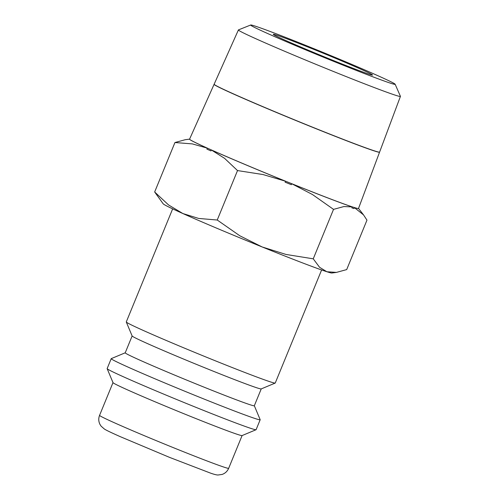 <?xml version="1.0" encoding="UTF-8"?>
<svg xmlns="http://www.w3.org/2000/svg" width="500" height="500" viewBox="0 0 500 500"><rect width="100%" height="100%" fill="white"/><g stroke="black" fill="none" stroke-linecap="round" stroke-linejoin="round"><path stroke-width="0.75" d="M172.656 208.869L126.281 321.938A80.5 2.206 22.3 0 0 126.287 322.006A80.5 2.206 22.3 0 0 127.394 322.831A80.5 2.206 22.3 0 0 205.775 356.925A80.5 2.206 22.3 0 0 275.194 383.075A80.5 2.206 22.3 0 0 275.244 383.031L321.613 269.962M126.287 322.006L132.144 335.994A69.769 1.913 22.3 0 0 133.106 336.712A69.769 1.913 22.3 0 0 201.038 366.256A69.769 1.913 22.3 0 0 261.194 388.925L275.194 383.075M132.131 335.962L125.219 352.812A69.769 1.913 22.3 0 0 126.181 353.587A69.769 1.913 22.3 0 0 195 383.494A69.769 1.913 22.3 0 0 254.319 405.763L261.231 388.913M125.231 352.788L111.269 358.625A80.5 2.206 22.3 0 0 111.219 358.669A80.5 2.206 22.3 0 0 112.331 359.562A80.5 2.206 22.3 0 0 191.731 394.069A80.5 2.206 22.3 0 0 260.175 419.762A80.5 2.206 22.3 0 0 260.175 419.694L254.331 405.737M111.219 358.669L107.144 368.594A80.5 2.206 22.3 0 0 107.15 368.663A80.5 2.206 22.3 0 0 108.256 369.487A80.5 2.206 22.3 0 0 186.644 403.581A80.5 2.206 22.3 0 0 256.056 429.731A80.5 2.206 22.3 0 0 256.106 429.688L260.175 419.762M107.15 368.663L113.012 382.65A69.769 1.913 22.3 0 0 113.969 383.369A69.769 1.913 22.3 0 0 181.9 412.912A69.769 1.913 22.3 0 0 242.062 435.581L256.056 429.731M154.662 191.981L163.219 203.856A91.237 2.506 22.3 0 0 164.431 204.719A91.237 2.506 22.3 0 0 182.856 213.538L168.544 204.938L154.662 191.981L174.944 142.531L192.344 143.9L207.275 148.138A91.3 2.506 -157.7 0 1 190.825 140.206A91.3 2.506 -157.7 0 1 189.562 139.188L189.575 139.156A91.3 2.506 22.3 0 0 189.575 139.156A91.3 2.506 22.3 0 0 190.837 140.169A91.3 2.506 22.3 0 0 280.925 179.319A91.3 2.506 22.3 0 0 358.519 208.438L379.562 152.188A89.425 2.456 -157.7 0 1 303.562 123.663A89.425 2.456 -157.7 0 1 215.325 85.319A89.425 2.456 -157.7 0 1 214.094 84.325A89.425 2.456 -157.7 0 1 214.131 84.281M189.587 139.131L185.194 139.725L174.944 142.531M250.706 25L238.463 29.894A87.562 2.4 22.3 0 0 238.406 29.944A87.562 2.4 22.3 0 0 239.619 30.919A87.562 2.4 22.3 0 0 326.019 68.463A87.562 2.4 22.3 0 0 400.431 96.394A87.562 2.4 22.3 0 0 400.425 96.319L395.144 84.237A78.088 2.144 22.3 0 0 394.069 83.438A78.088 2.144 22.3 0 0 318.069 50.381A78.088 2.144 22.3 0 0 250.706 25A78.088 2.144 22.3 0 0 251.737 25.913A78.088 2.144 22.3 0 0 329.775 59.794A78.088 2.144 22.3 0 0 395.144 84.237M358.506 208.456A91.3 2.506 -157.7 0 1 354.412 207.606L354.025 208.562A91.3 2.506 22.3 0 1 351.844 207.862L352.238 206.906A91.3 2.506 -157.7 0 1 291.731 183.731L291.337 184.694A91.3 2.506 22.3 0 1 285.087 182.162L285.481 181.206A91.3 2.506 -157.7 0 1 211.344 149.963L210.95 150.919A91.3 2.506 22.3 0 1 206.881 149.094L207.275 148.138M238.406 29.944L214.137 84.225A89.419 2.456 22.3 0 0 215.369 85.219A89.419 2.456 22.3 0 0 303.606 123.562A89.419 2.456 22.3 0 0 379.6 152.088L400.431 96.394M273.994 34.906A53.669 1.475 -157.7 0 1 273.25 34.312A53.669 1.475 -157.7 0 1 318.881 51.438A53.669 1.475 -157.7 0 1 371.812 74.444A53.669 1.475 -157.7 0 1 372.556 75.037A53.669 1.475 -157.7 0 1 326.925 57.912A53.669 1.475 -157.7 0 1 273.994 34.906M211.344 149.963L224.575 158.344L237.519 170.569L263.031 174.55L285.481 181.206M217.237 220.025L198.688 218.444L182.856 213.538A91.237 2.506 22.3 0 0 262.156 246.962A91.237 2.506 22.3 0 0 326.875 271.744A91.237 2.506 22.3 0 0 331.85 273.012L336.438 272.4L326.875 271.744L319.581 267.3L313.25 258.825L286.038 254.456L262.156 246.962L239.788 235.763L217.237 220.025L237.519 170.569M354.412 207.606L363.531 214.894L366.969 220.138L346.688 269.594L336.438 272.4M291.731 183.731L312.481 194.537L333.531 209.375L343.869 206.556L352.238 206.906M313.25 258.825L333.531 209.375M228.669 468.3C227.356 471.306 225.175 473.356 222.119 474.438L218.05 475C216.838 475.05 214.438 474.469 210.85 473.244L169.525 457.369L120.037 436.562C109.525 431.856 106.381 430.288 104.356 429.019L101.062 426.112L99.913 424.294C98.513 421.381 98.394 418.406 99.569 415.356A69.769 1.913 22.3 0 0 100.538 416.131A69.769 1.913 22.3 0 0 175.263 448.431A69.769 1.913 22.3 0 0 228.669 468.3L242.094 435.569M99.569 415.356L112.994 382.619M214.094 84.325L189.575 139.15M358.525 208.419L363.531 214.894"/></g></svg>
